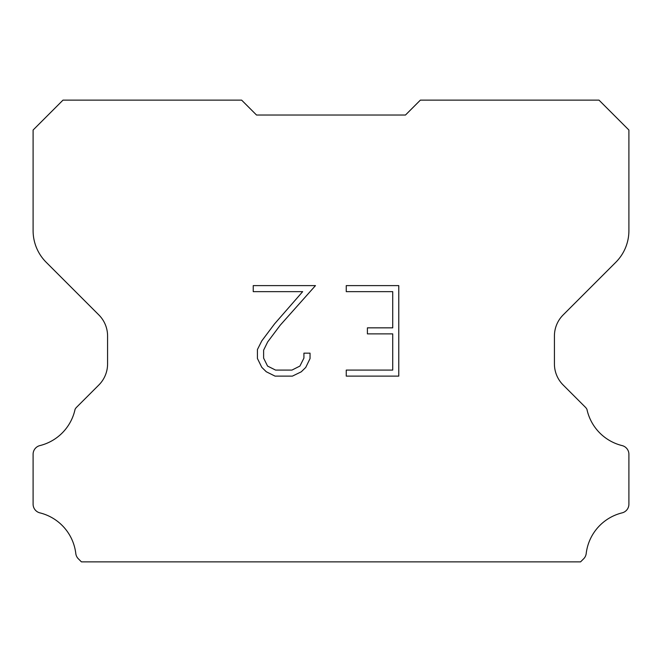 <?xml version="1.0" encoding="UTF-8"?>
<svg xmlns="http://www.w3.org/2000/svg" width="662" height="662" viewBox="0 0 662 662"><rect width="100%" height="100%" fill="white"/><g stroke="black" fill="none" stroke-linecap="round" stroke-linejoin="round"><path stroke-width="0.99" d="M392.732 370.083L392.732 333.88L367.402 333.88L367.402 327.847L392.732 327.847L392.732 291.644L346.251 291.644L346.251 285.612L398.772 285.612L398.772 376.115L346.251 376.115L346.251 370.083L392.732 370.083M310.039 353.16L310.039 358.589L305.745 367.427L301.268 371.812L292.422 376.115L275.044 376.115L266.265 371.746L261.788 367.336L257.427 358.498L257.427 349.544L261.788 340.88L274.573 323.859L302.675 291.644L253.24 291.644L253.24 285.612L315.468 285.612L280.233 325.191L267.68 341.915L263.617 350.173L263.617 358.117L267.564 366.078L275.574 370.083L291.959 370.083L299.911 366.069L303.916 358.117L303.916 353.16L310.039 353.16M256.525 115.023L241.63 100.127L62.998 100.127L33.1 130.025L33.1 230.682A44.685 44.685 0 0 0 46.191 262.276L98.853 314.938A29.79 29.79 0 0 1 107.575 335.998L107.575 363.926A29.79 29.79 0 0 1 98.853 384.986L76.626 407.213A8.73 8.73 0 0 0 75.063 409.331A47.664 47.664 0 0 1 39.894 445.592A8.937 8.937 0 0 0 33.1 454.273L33.1 504.196A8.937 8.937 0 0 0 39.894 512.868A47.664 47.664 0 0 1 75.799 553.54A8.937 8.937 0 0 0 78.596 559.034L81.434 561.873L580.566 561.873L583.404 559.034A8.937 8.937 0 0 0 586.201 553.54A47.664 47.664 0 0 1 622.106 512.868A8.937 8.937 0 0 0 628.9 504.196L628.9 454.273A8.937 8.937 0 0 0 622.106 445.592A47.664 47.664 0 0 1 586.937 409.331A8.73 8.73 0 0 0 585.374 407.213L563.147 384.986A29.79 29.79 0 0 1 554.425 363.926L554.425 335.998A29.79 29.79 0 0 1 563.147 314.938L615.809 262.276A44.685 44.685 0 0 0 628.9 230.682L628.9 130.025L599.002 100.127L420.37 100.127L405.475 115.023L256.525 115.023"/></g></svg>

